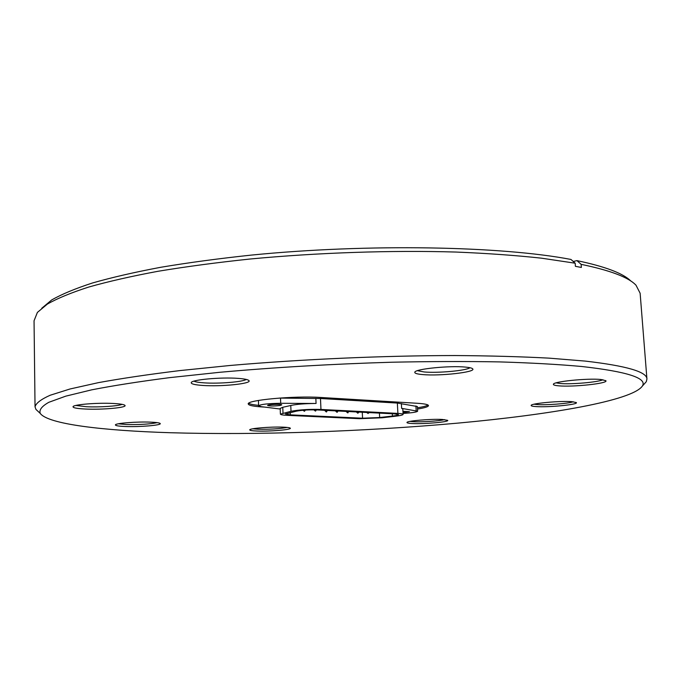 <?xml version="1.0" encoding="UTF-8"?>
<svg xmlns="http://www.w3.org/2000/svg" width="681" height="681" viewBox="0 0 681 681"><rect width="100%" height="100%" fill="white"/><g stroke="black" fill="none" stroke-linecap="round" stroke-linejoin="round"><path stroke-width="1.02" d="M248.744 403.237C249.774 404.029 252.447 404.667 256.771 405.161L258.542 405.34M427.974 404.999C426.646 405.944 423.131 406.88 417.444 407.8M279.193 398.087L320.487 398.496L397.355 403.067L417.376 406.523L417.632 411.213C416.763 412.15 411.903 412.89 403.058 413.418M280.206 409.017L261.308 406.676L258.559 405.799L258.474 400.437M401.381 403.535L401.628 408.353L402.82 408.949L403.109 414.397C402.888 415.078 399.943 415.733 394.248 416.363L382.228 417.768L359.432 418.679L287.067 415.333C282.785 415.121 280.563 414.72 280.402 414.133L291.008 411.29C299.138 409.741 309.123 409.119 320.964 409.443L397.891 413.41C401.271 413.597 403.016 413.92 403.109 414.397M296.244 411.205C301.717 410.132 308.536 409.698 316.725 409.911L394.614 413.886L398.538 414.635C398.411 415.112 396.376 415.589 392.426 416.048L379.666 417.538L362.564 418.219L290.336 414.848L285.382 413.954L296.244 411.205M347.923 412.89C347.199 412.856 347.199 412.856 347.923 412.89M337.231 412.311C336.491 412.277 336.491 412.277 337.231 412.311M326.531 411.962C325.782 411.928 325.782 411.928 326.531 411.962M315.635 411.077C314.877 411.043 314.877 411.043 315.635 411.077M304.62 411.256C303.845 411.213 303.845 411.213 304.62 411.256M392.426 416.048L392.316 413.776M280.402 414.133L280.18 408.43L282.768 407.289L290.77 405.493L291.008 411.29M280.078 405.467C273.873 406.174 269.71 406.165 267.599 405.459C267.199 404.48 282.062 403.893 281.738 404.897L280.078 405.467M290.77 405.493C296.482 404.242 304.586 403.569 315.073 403.475L280.708 403.288C268.033 403.484 260.653 404.318 258.559 405.799M401.628 408.353L417.632 411.213M315.839 398.342L316.061 403.475L315.073 403.475M402.948 411.324L409.417 411.639L403.016 412.609M264.756 407.102L264.1 407.068C253.97 406.514 248.693 405.493 248.267 403.995C246.062 400.13 294.592 395.635 320.504 397.457L417.283 403.28C424.569 403.748 428.298 404.523 428.485 405.612C428.349 406.744 424.689 407.893 417.513 409.051M536.007 406.583C532.576 406.361 530.95 405.961 531.146 405.391C531.001 403.407 560.301 400.692 571.853 401.662L576.364 402.59C578.561 404.574 548.307 407.527 536.007 406.583M558.752 385.838C554.93 385.506 553.142 384.969 553.415 384.212C553.372 381.556 587.882 378.083 600.974 379.504L605.86 380.705C608.669 383.403 572.849 387.225 558.752 385.838M422.705 374.584C417.078 374.099 414.448 373.29 414.823 372.166C415.07 368.974 449.818 365.442 465.515 367.102C469.771 367.51 472.188 368.115 472.759 368.915C475.9 372.218 439.722 376.227 422.705 374.584M202.87 385.455C194.775 384.901 190.901 383.939 191.25 382.577C191.684 379.709 221.095 377.036 238.103 378.381C244.598 378.866 248.233 379.623 248.999 380.67C251.715 383.684 221.265 386.791 202.87 385.455M85.457 409.034C76.979 408.617 72.841 407.825 73.029 406.676C73.352 404.548 97.502 402.599 113.191 403.467C120.316 403.842 124.257 404.497 124.998 405.433C127.058 407.655 102.244 409.885 85.457 409.034M125.534 426.51C118.664 426.238 115.293 425.693 115.412 424.859C115.54 423.224 137.017 421.548 150.527 422.143C156.417 422.39 159.643 422.85 160.205 423.531C161.874 425.216 139.869 427.089 125.534 426.51M257.214 431.039C252.098 430.852 249.604 430.435 249.731 429.813C249.714 428.34 271.242 426.612 283.16 427.149C287.518 427.327 289.893 427.677 290.302 428.179C291.885 429.677 269.812 431.567 257.214 431.039M642.362 386.076C647.546 378.159 627.312 371.63 581.676 366.489C558.386 364.386 530.967 362.854 499.42 361.9C465.838 361.313 429.864 361.432 391.473 362.232C331.936 364.012 274.63 367.374 219.546 372.311L169.509 377.657C139.29 381.556 113.352 385.616 91.705 389.838L65.793 396.146L48.845 402.292C41.813 406.251 38.945 409.962 40.247 413.418C48.062 424.203 102.805 430.63 170.301 432.724C257.129 435.295 364.037 431.567 457.845 423.122C550.478 414.652 632.172 400.7 642.362 386.076L646.295 381.692L646.933 379.045C647.018 371.843 626.452 365.859 585.26 361.092L549.022 358.138C520.974 356.648 489.613 355.78 454.925 355.542C383.488 355.627 302.058 359.219 230.204 365.467L179.597 370.617C148.637 374.414 121.61 378.415 98.524 382.62L70.083 388.97L50.198 395.235C41.047 399.313 35.991 403.178 35.037 406.829L35.94 409.409L38.766 412.039M412.643 423.539C408.711 423.352 406.821 422.986 406.974 422.45C406.855 420.875 431.09 418.798 442.344 419.462L447.698 420.347C449.46 421.939 424.544 424.178 412.643 423.539M573.283 401.781C568.243 403.595 546.392 405.272 537.156 404.565L534.057 404.216M602.906 379.734C598.216 382.211 571.087 384.569 560.105 383.488L556.164 382.867M469.967 367.731C466.196 370.677 437.687 373.265 424.084 371.954L417.444 370.685M246.258 379.436C242.691 381.973 218.618 383.905 204.045 382.85C198.886 382.501 195.515 381.939 193.94 381.156M122.129 404.352C118.136 406.123 99.196 407.374 86.402 406.736L75.906 405.45M157.192 422.646C150.024 424.144 139.758 424.765 126.385 424.527L118.417 423.786M287.203 427.421C279.772 428.809 270.059 429.413 258.082 429.226L252.77 428.8M444.582 419.615C439.747 420.986 422.28 422.169 413.614 421.718L409.979 421.394M643.673 384.612L646.295 381.692M41.745 308.272L51.713 299.938C61.639 294.252 75.251 288.591 92.539 282.964C111.931 277.422 134.693 272.187 160.844 267.267C188.722 262.602 218.924 258.542 251.459 255.086C368.302 243.466 501.727 246.122 570.967 259.452L575.181 263.206L575.402 266.322L581.361 267.446L581.14 264.347L576.935 260.619L573.249 261.487M646.933 379.045L640.131 293.239L636.02 285.237C628.691 277.38 610.397 270.417 581.14 264.347M576.935 260.619C605.264 266.56 623.243 273.37 630.861 281.057M35.037 406.829L34.05 320.768L37.395 312.417L47.372 304.084C57.374 298.389 71.13 292.719 88.641 287.076C108.296 281.508 131.407 276.248 157.975 271.293C186.322 266.594 217.052 262.5 250.165 259.01C317.755 252.625 391.388 250.157 455.895 252.047C487.238 253.341 515.772 255.375 541.48 258.176L575.181 263.206M397.355 403.067L397.891 413.41M290.336 414.848L290.242 412.499M362.564 418.219L362.275 412.235M379.666 417.538L379.445 413.112M282.768 407.289L282.998 413.035M415.929 405.944L416.176 410.66M280.512 398.087L280.708 403.288M320.487 398.496L320.964 409.443M369.187 412.592L368.046 413.469L366.684 412.465M359.117 412.073L357.831 413.248L356.333 411.937M348.91 411.554L347.591 412.814L346.05 411.409M338.21 411.009L336.891 412.235L335.358 410.864M327.578 410.464L326.182 411.894L324.59 410.311M316.571 409.902L315.286 411.009L313.813 409.826M305.565 410.056L304.254 411.179L302.909 410.26M40.247 413.418L35.94 409.409"/></g></svg>
